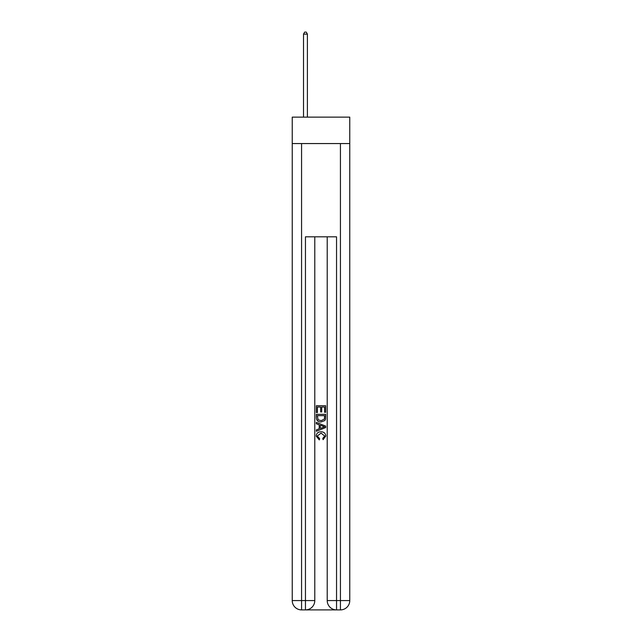 <?xml version="1.0" encoding="UTF-8"?>
<svg xmlns="http://www.w3.org/2000/svg" width="642" height="642" viewBox="0 0 642 642"><rect width="100%" height="100%" fill="white"/><g stroke="black" fill="none" stroke-linecap="round" stroke-linejoin="round"><path stroke-width="0.96" d="M349.762 143.559L349.762 117.133L292.238 117.133L292.238 143.559L349.762 143.559L349.762 600.575L340.429 600.575L340.429 143.559M306.154 609.9L335.846 609.9M336.544 609.9L336.544 600.575L327.219 600.575A9.325 9.325 0 0 0 336.544 609.9L340.429 609.9L340.429 600.575L336.544 600.575L336.544 236.826L305.456 236.826L305.456 600.575L292.238 600.575L292.238 143.559M314.781 236.826L314.781 600.575A9.325 9.325 0 0 1 305.456 609.9L301.571 609.9A9.325 9.325 0 0 1 292.238 600.575M327.219 600.575L327.219 236.826M340.429 609.9A9.325 9.325 0 0 0 349.762 600.575M316.337 412.541L316.337 405.728L325.663 405.728L325.663 412.3L324.587 412.3L324.587 407.044L321.714 407.044L321.714 411.939L320.639 411.939L320.639 407.044L317.413 407.044L317.413 412.541L316.337 412.541M316.337 417.677L316.337 414.331L325.663 414.331L325.526 419.17L324.86 420.526L321.048 421.987C318.071 422.003 316.498 420.558 316.337 417.677M317.413 415.647L318.071 419.772L321.072 420.671L324.395 419.082L324.587 415.647L317.413 415.647M316.337 423.784L316.337 422.388L325.663 426.087L325.663 427.572L316.337 431.272L316.337 429.883L319.202 428.816L319.202 424.843L316.337 423.784M322.862 426.192L320.286 425.237L320.286 428.423L324.587 426.834L322.862 426.192M317.292 435.99L319.628 438.606L319.323 439.922L316.217 436.119C316.466 433.254 318.087 431.809 321.072 431.793C323.937 431.857 325.51 433.286 325.783 436.087L323.07 439.682L322.79 438.366L324.708 436.022L321.072 433.109L317.292 435.99M307.398 117.133L307.398 34.122L303.514 34.122L303.514 117.133M303.514 34.122L304.677 32.1L306.234 32.1L307.398 34.122M301.571 143.559L301.571 609.9M314.781 600.575L305.456 600.575L305.456 609.9"/></g></svg>
